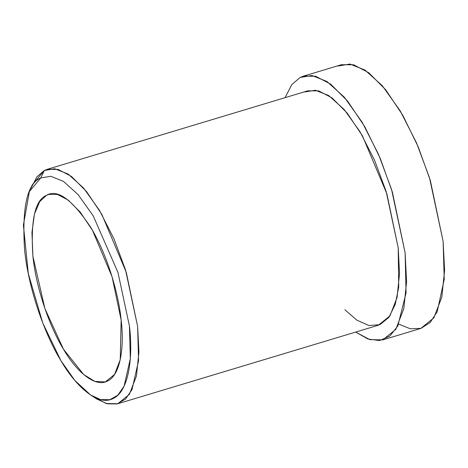 <?xml version="1.0" encoding="UTF-8"?>
<svg xmlns="http://www.w3.org/2000/svg" width="468" height="468" viewBox="0 0 468 468"><rect width="100%" height="100%" fill="white"/><g stroke="black" fill="none" stroke-linecap="round" stroke-linejoin="round"><path stroke-width="0.7" d="M90.681 395.056L96.829 399.046L107.312 403.825L117.082 403.942L125.477 399.122L131.988 389.692L138.557 360.775L137.615 326.377L125.553 270.007L113.999 238.879L99.456 210.319L83.526 187.978L68.129 174.084L54.803 168.761L44.302 170.498L40.78 177.934L50.755 176.284L63.42 181.344L78.045 194.542L93.179 215.766L117.971 272.475L129.425 326.02L130.32 358.704L124.078 386.17L117.895 395.127L109.921 399.707L100.643 399.602L90.681 395.056L74.868 380.49L60.887 360.612L42.746 322.949L28.296 273.634L23.4 225.108L29.367 191.57L40.78 177.934L44.302 170.498L32.286 184.848L29.367 191.57M46.508 195.343L39.716 201.62L34.486 213.899L31.947 232.514L32.912 256.329L44.905 308.564L63.437 349.181L83.743 374.599L94.893 381.402L105.282 381.946L114.549 374.459L120.235 359.716L121.153 320.048L112.08 276.822L92.483 230.379L80.291 212.203L68.234 200.099L57.5 194.46L48.783 194.431L46.508 195.343C57.289 188.715 72.002 199.339 90.628 227.202C107.763 255.393 118.808 295.173 121.153 320.048C124.353 345.536 120.914 374.856 107.558 381.034C94.518 388.177 75.523 370.176 63.437 349.181C51.088 329.355 36.551 291.336 32.912 256.329C30.519 220.27 35.053 199.941 46.508 195.343M338.142 66.011L349.953 64.057L364.946 70.048L382.268 85.679L400.187 110.811L416.549 142.945L429.548 177.963L443.114 241.377L444.22 279.478L437.17 311.77L430.133 322.546L421.007 328.36L410.319 328.799L398.765 324.09M382.795 339.873L420.796 328.425L433.83 317.895L441.821 297.157L444.6 270.217L443.114 241.377L430.361 180.589L418.205 146.829L402.802 115.286L385.655 89.721L368.702 72.698L353.609 64.771L341.342 64.73L303.34 76.185L315.602 76.225L330.695 84.152L347.654 101.176L364.794 126.734L380.203 158.283L392.354 192.044L405.112 252.825L406.593 281.666L403.82 308.611L395.823 329.349L382.795 339.873L369.732 339.61L355.657 332.069L367.977 339.031L379.653 340.546L389.838 336.094L397.835 325.944L406.066 292.921L405.112 252.825L391.54 189.417L378.542 154.393L362.185 122.265L344.267 97.133L326.945 81.502L311.945 75.512L300.14 77.466L303.34 76.185M306.715 75.483L300.14 77.466L306.715 75.483M285.03 97.677L291.856 84.538L300.14 77.466L291.856 84.538L285.03 97.677M304.908 91.974L315.403 90.236L328.735 95.56L344.132 109.453L360.062 131.795L374.599 160.354L386.159 191.482L398.215 247.853L398.713 287.165L395.261 304.305L388.937 317.333L379.946 324.669L368.948 325.535L356.914 320.182L344.863 309.757M30.888 188.417L36.954 176.769L44.302 170.498L47.145 169.357L58.05 169.393L71.464 176.442L86.539 191.57L101.778 214.291L126.272 272.347L137.615 326.377L138.932 352.012L136.463 375.962L129.355 394.395L117.772 403.749L106.183 403.521L93.694 396.846M44.302 170.498L50.146 168.737L44.302 170.498M117.772 403.749L378.378 325.225L389.961 315.871L397.069 297.437L399.537 273.488L398.215 247.853L386.878 193.822L362.384 135.767L347.139 113.045L332.069 97.917L318.655 90.868L307.751 90.833L47.145 169.357M40.78 177.934C27.179 183.397 21.797 207.535 24.634 250.357C28.957 291.927 46.221 337.071 60.887 360.612C75.243 385.55 97.8 406.926 113.279 398.443C129.139 391.108 133.222 356.288 129.425 326.02L117.971 272.475L93.179 215.766L78.045 194.542L63.42 181.344L50.755 176.284L40.78 177.934"/></g></svg>
